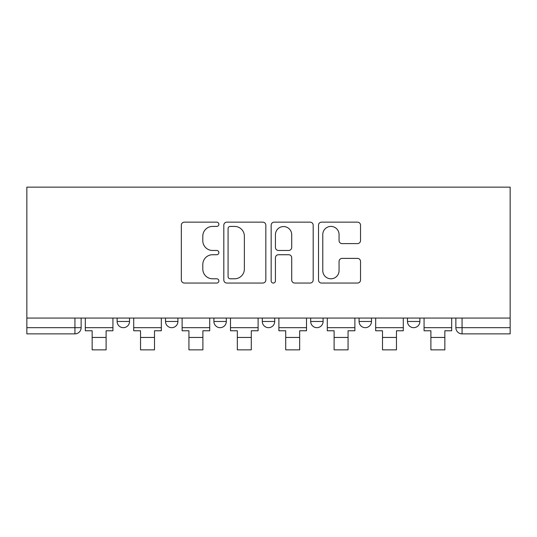 <?xml version="1.0" encoding="UTF-8"?>
<svg xmlns="http://www.w3.org/2000/svg" width="537" height="537" viewBox="0 0 537 537"><rect width="100%" height="100%" fill="white"/><g stroke="black" fill="none" stroke-linecap="round" stroke-linejoin="round"><path stroke-width="0.81" d="M218.868 224.285A2.135 2.135 0 0 0 216.74 222.15L184.386 222.15A3.047 3.047 0 0 0 181.338 225.198L181.338 280.005A3.047 3.047 0 0 0 184.386 283.053L216.74 283.053A2.135 2.135 0 0 0 218.868 280.918A2.135 2.135 0 0 0 216.74 278.79L212.551 278.79A9.747 9.747 0 0 1 202.805 269.044L202.805 264.479A9.747 9.747 0 0 1 212.551 254.733L216.74 254.733A2.135 2.135 0 0 0 218.868 252.605A2.135 2.135 0 0 0 216.74 250.47L212.551 250.47A9.747 9.747 0 0 1 202.805 240.724L202.805 236.159A9.747 9.747 0 0 1 212.551 226.419L216.74 226.419A2.135 2.135 0 0 0 218.868 224.285M407.469 318.058L407.469 321.468L419.88 321.468A6.202 6.202 0 0 1 413.678 327.671A6.202 6.202 0 0 1 407.469 321.468L407.469 318.058M359.078 318.058L359.078 321.468L371.49 321.468A6.202 6.202 0 0 1 365.281 327.671A6.202 6.202 0 0 1 359.078 321.468L359.078 318.058M262.298 318.058L262.298 321.468L274.702 321.468A6.202 6.202 0 0 1 268.5 327.671A6.202 6.202 0 0 1 262.298 321.468L262.298 318.058M357.488 243.617A3.047 3.047 0 0 0 360.528 240.576L360.528 225.198A3.047 3.047 0 0 0 357.488 222.15L321.556 222.15A3.047 3.047 0 0 0 318.515 225.198L318.515 280.005A3.047 3.047 0 0 0 321.556 283.053L357.488 283.053A3.047 3.047 0 0 0 360.528 280.005L360.528 261.432A3.047 3.047 0 0 0 357.488 258.384L342.109 258.384A3.047 3.047 0 0 0 339.062 261.432L339.062 270.641A8.142 8.142 0 0 1 330.92 278.79A8.142 8.142 0 0 1 322.777 270.641L322.777 234.562A8.142 8.142 0 0 1 330.92 226.419A8.142 8.142 0 0 1 339.062 234.562L339.062 240.576A3.047 3.047 0 0 0 342.109 243.617L357.488 243.617M510.15 318.058L26.85 318.058L26.85 187.151L510.15 187.151L510.15 333.873L462.068 333.873A6.202 6.202 0 0 1 455.866 327.671L510.15 327.671M265.835 225.198A3.047 3.047 0 0 0 262.788 222.15L226.862 222.15A3.047 3.047 0 0 0 223.815 225.198L223.815 280.005A3.047 3.047 0 0 0 226.862 283.053L262.788 283.053A3.047 3.047 0 0 0 265.835 280.005L265.835 225.198M274.212 222.15L310.138 222.15A3.047 3.047 0 0 1 313.185 225.198L313.185 280.005A3.047 3.047 0 0 1 310.138 283.053L294.759 283.053A3.047 3.047 0 0 1 291.719 280.005L291.719 257.78A3.047 3.047 0 0 0 288.671 254.733L278.475 254.733A3.047 3.047 0 0 0 275.427 257.78L275.427 280.918A2.135 2.135 0 0 1 273.293 283.053A2.135 2.135 0 0 1 271.165 280.918L271.165 225.198A3.047 3.047 0 0 1 274.212 222.15M455.866 318.058L455.866 327.671M81.134 318.058L81.134 327.671L81.134 318.058M74.932 318.058L74.932 333.873L26.85 333.873L26.85 327.671L81.134 327.671A6.202 6.202 0 0 1 74.932 333.873A6.202 6.202 0 0 0 81.134 327.671M26.85 318.058L26.85 327.671M419.88 318.058L419.88 321.468L419.88 318.058M371.49 321.468L371.49 318.058L371.49 321.468A6.202 6.202 0 0 1 365.281 327.671M323.099 318.058L323.099 321.468A6.202 6.202 0 0 1 316.89 327.671A6.202 6.202 0 0 1 310.688 321.468A6.202 6.202 0 0 0 316.89 327.671A6.202 6.202 0 0 0 323.099 321.468L323.099 318.058M310.688 318.058L310.688 321.468L323.099 321.468M274.702 318.058L274.702 321.468M226.312 318.058L226.312 321.468A6.202 6.202 0 0 1 220.11 327.671A6.202 6.202 0 0 1 213.901 321.468A6.202 6.202 0 0 0 220.11 327.671A6.202 6.202 0 0 0 226.312 321.468L213.901 321.468L213.901 318.058M165.51 318.058L165.51 321.468L177.922 321.468L177.922 318.058L177.922 321.468A6.202 6.202 0 0 1 171.719 327.671A6.202 6.202 0 0 1 165.51 321.468A6.202 6.202 0 0 0 171.719 327.671M117.12 318.058L117.12 321.468L129.531 321.468L129.531 318.058L129.531 321.468A6.202 6.202 0 0 1 123.322 327.671A6.202 6.202 0 0 1 117.12 321.468A6.202 6.202 0 0 0 123.322 327.671M230.212 226.419A2.135 2.135 0 0 0 228.077 228.547L228.077 276.656A2.135 2.135 0 0 0 230.212 278.79L234.629 278.79A9.747 9.747 0 0 0 244.369 269.044L244.369 236.159A9.747 9.747 0 0 0 234.629 226.419L230.212 226.419M291.719 234.716A8.142 8.142 0 0 0 283.57 226.567A8.142 8.142 0 0 0 275.427 234.716L275.427 247.423A3.047 3.047 0 0 0 278.475 250.47L288.671 250.47A3.047 3.047 0 0 0 291.719 247.423L291.719 234.716M85.323 327.671L112.931 327.671L112.931 330.772L106.104 330.772L106.104 349.849L92.149 349.849L92.149 330.772L85.323 330.772L85.323 318.058M112.931 327.671L112.931 318.058M133.713 327.671L161.322 327.671L161.322 330.772L154.502 330.772L154.502 349.849L140.54 349.849L140.54 330.772L133.713 330.772L133.713 318.058M161.322 327.671L161.322 318.058M182.11 327.671L209.719 327.671L209.719 330.772L202.892 330.772L202.892 349.849L188.93 349.849L188.93 330.772L182.11 330.772L182.11 318.058M209.719 327.671L209.719 318.058M230.501 327.671L258.109 327.671L258.109 330.772L251.282 330.772L251.282 349.849L237.327 349.849L237.327 330.772L230.501 330.772L230.501 318.058M258.109 327.671L258.109 318.058M278.891 327.671L306.499 327.671L306.499 330.772L299.673 330.772L299.673 349.849L285.718 349.849L285.718 330.772L278.891 330.772L278.891 318.058M306.499 327.671L306.499 318.058M327.281 327.671L354.89 327.671L354.89 330.772L348.07 330.772L348.07 349.849L334.108 349.849L334.108 330.772L327.281 330.772L327.281 318.058M354.89 327.671L354.89 318.058M375.678 327.671L403.287 327.671L403.287 330.772L396.46 330.772L396.46 349.849L382.498 349.849L382.498 330.772L375.678 330.772L375.678 318.058M403.287 327.671L403.287 318.058M424.069 327.671L451.677 327.671L451.677 330.772L444.851 330.772L444.851 349.849L430.896 349.849L430.896 330.772L424.069 330.772L424.069 318.058M451.677 327.671L451.677 318.058M462.068 318.058L462.068 333.873M92.149 337.444L106.104 337.444M140.54 337.444L154.502 337.444M188.93 337.444L202.892 337.444M237.327 337.444L251.282 337.444M285.718 337.444L299.673 337.444M334.108 337.444L348.07 337.444M382.498 337.444L396.46 337.444M430.896 337.444L444.851 337.444"/></g></svg>
